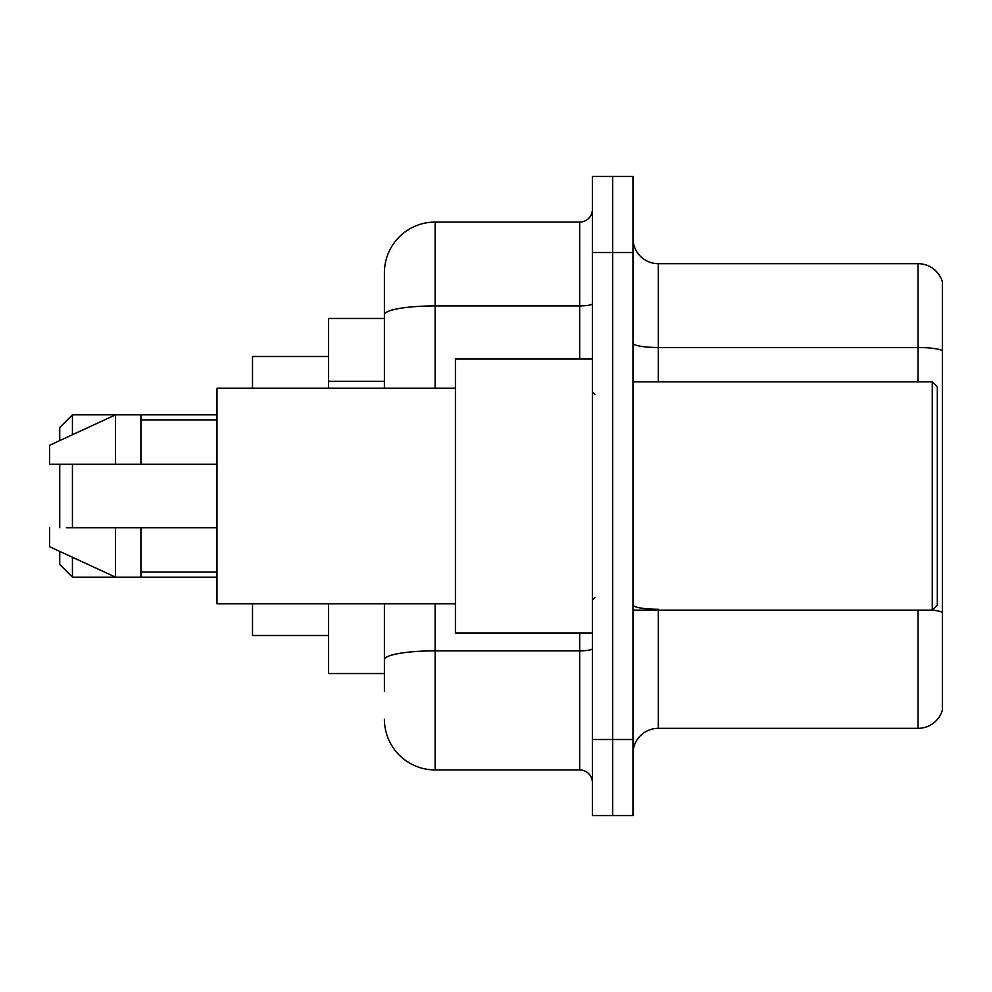 <?xml version="1.0" encoding="UTF-8"?>
<svg xmlns="http://www.w3.org/2000/svg" width="992" height="992" viewBox="0 0 992 992"><rect width="100%" height="100%" fill="white"/><g stroke="black" fill="none" stroke-linecap="round" stroke-linejoin="round"><path stroke-width="1.49" d="M384.4 363.58L384.4 300.7L384.4 318.457L328.6 318.457L328.6 388.207M384.4 673.543L328.6 673.543L328.6 603.793M384.4 691.3L384.4 603.793L384.4 691.3M592.385 739.486L592.385 815.585L612.672 815.585L612.672 739.486L612.672 815.585L632.958 815.585L632.958 739.486L612.672 739.486L612.672 252.514L612.672 739.486L592.385 739.486L592.385 252.514L612.672 252.514L612.672 176.415L612.672 252.514L632.958 252.514L632.958 739.486M632.958 252.514L632.958 176.415L592.385 176.415L592.385 252.514M435.128 603.793L435.128 769.928L579.7 769.928L579.7 632.958M384.4 388.207L384.4 272.8A50.728 50.728 0 0 1 435.128 222.072L579.7 222.072A12.685 12.685 0 0 0 592.385 209.386M384.4 272.8L384.4 300.7M592.385 782.614A12.685 12.685 0 0 0 579.7 769.928M435.128 769.928A50.728 50.728 0 0 1 384.4 719.2M632.958 753.697A25.358 25.358 0 0 1 658.328 728.326L918.046 728.326L918.046 610.142M942.4 281.926A25.358 25.358 0 0 0 918.046 263.674A25.358 25.358 0 0 1 942.4 281.926L942.4 710.074A25.358 25.358 0 0 1 918.046 728.326M942.4 350.672L942.4 350.672A25.358 4.402 180 0 0 918.046 347.51L918.046 263.674L658.328 263.674A25.358 25.358 0 0 1 632.958 238.303A25.358 25.358 0 0 0 658.328 263.674L658.328 381.858M942.4 351.032L942.4 612.436A25.358 4.402 180 0 0 932.368 610.03M59.743 464.293L59.743 527.707M59.743 551.416L59.743 564.485L72.428 577.158L217 577.158M72.428 464.293L72.428 527.707M72.428 557.268L72.428 577.158M252.514 603.793L252.514 635.5L328.6 635.5M328.6 356.5L252.514 356.5L252.514 388.207M59.743 440.584L59.743 427.515L72.428 414.842L72.428 434.732M932.257 381.858L937.328 386.942L937.328 605.058L932.257 610.142L932.257 381.858L632.958 381.858M592.385 359.042L455.415 359.042L455.415 632.958L592.385 632.958M455.415 388.207L217 388.207L217 603.793L455.415 603.793M72.428 414.842L115.543 414.842L115.543 464.293L217 464.293M140.914 464.293L140.914 414.842L115.543 414.842L49.6 445.272L49.6 464.293L115.543 464.293M217 527.707L140.914 527.707L140.914 577.158M49.6 527.707L49.6 546.728L115.543 577.158L115.543 527.707L66.39 527.707M140.914 527.707L115.543 527.707M384.4 381.337L328.6 381.337M592.385 648.656A12.685 2.207 0 0 1 579.7 650.851L435.128 650.851A50.728 8.804 180 0 0 384.4 659.668M435.128 222.072L435.128 305.908L579.7 305.908L579.7 222.072M384.4 314.724A50.728 8.804 180 0 1 435.128 305.908L435.128 388.207M579.7 359.042L579.7 305.908A12.685 2.207 0 0 0 592.385 303.713M658.328 610.142L658.328 728.326M918.046 381.858L918.046 347.51L658.328 347.51A25.358 4.402 -0 0 1 632.958 343.108M658.328 609.262A25.358 4.402 -0 0 1 632.958 604.86M140.914 414.842L217 414.842M632.958 610.142L932.257 610.142M594.915 394.543L592.385 392.014M140.914 419.914L217 419.914M140.914 572.086L217 572.086M594.915 597.457L592.385 599.986"/></g></svg>
